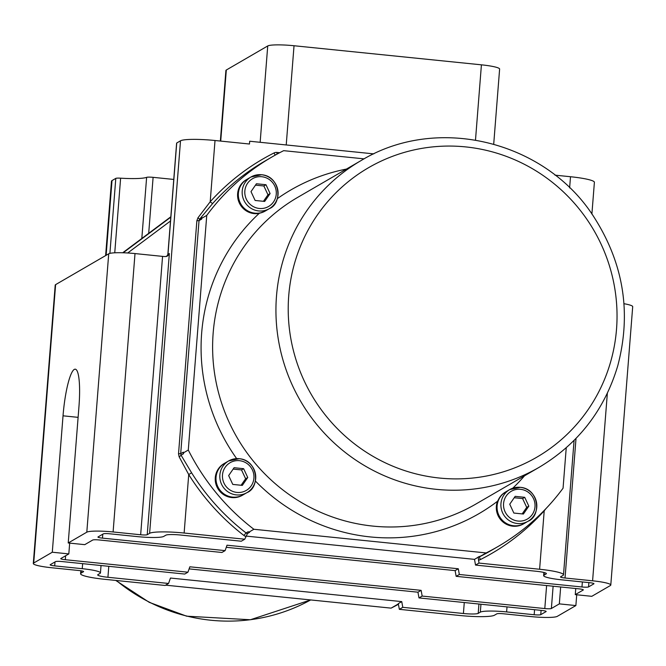 <?xml version="1.0" encoding="UTF-8"?>
<svg xmlns="http://www.w3.org/2000/svg" width="666" height="666" viewBox="0 0 666 666"><rect width="100%" height="100%" fill="white"/><g stroke="black" fill="none" stroke-linecap="round" stroke-linejoin="round"><path stroke-width="1" d="M493.714 144.089L499.617 69.064A22.519 2.839 -175.5 0 0 481.418 64.827L294.031 45.738A22.519 2.839 -175.5 0 0 267.732 45.954L226.315 70.013A22.519 2.839 -175.5 0 0 225.907 70.488L220.354 141.05M607.35 393.298L592.59 580.81A22.519 2.839 4.5 0 1 610.789 585.048L632.7 306.66A22.519 2.839 -175.5 0 0 623.967 303.704M591.891 214.094L594.397 182.284A29.554 3.73 -175.5 0 0 570.504 176.731L554.978 175.15M398.36 603.937L398.26 603.97A225.191 219.772 59.9 0 0 398.276 603.962L391.092 608.133A225.191 219.772 -120.1 0 0 398.418 604.295M165.626 585.164L391.092 608.133M546.611 585.547L544.796 608.566L422.169 596.07L421.128 590.351L189.852 566.791L187.937 572.202L184.748 574.059L62.121 561.563A5.628 0.708 -175.5 0 0 55.553 561.621L50.241 564.701A5.628 0.708 -175.5 0 0 50.141 564.818A5.628 0.708 -175.5 0 0 54.687 565.884L82.243 568.689A22.519 2.839 4.5 0 1 100.449 572.918A22.519 2.839 4.5 0 1 100.042 573.401L97.919 574.633A12.671 1.598 -175.5 0 0 97.694 574.9A12.671 1.598 -175.5 0 0 107.925 577.28L168.556 583.458L165.101 585.464L104.479 579.287A29.554 3.73 4.5 0 1 80.586 573.734A29.554 3.73 4.5 0 1 81.119 573.101L83.508 571.719A5.628 0.708 -175.5 0 0 83.608 571.595A5.628 0.708 -175.5 0 0 79.063 570.537L51.498 567.732A22.519 2.839 4.5 0 1 33.3 563.494A22.519 2.839 4.5 0 1 33.708 563.02L52.289 552.222L63.029 415.817A42.224 7.517 95.8 0 1 75.275 369.18A42.224 7.517 95.8 0 1 78.954 406.568L68.223 542.973L86.805 532.184A22.519 2.839 4.5 0 1 113.103 531.959L140.659 534.765A5.628 0.708 -175.5 0 0 147.228 534.715L149.617 533.324A29.554 3.73 4.5 0 1 184.132 533.033L244.755 539.21L247.494 533.516A2.814 2.747 -120.1 0 1 246.07 532.942A225.191 219.772 -120.1 0 1 191.592 472.793L188.728 474.567A228.005 222.519 59.9 0 0 243.889 535.464L246.07 532.942L248.193 531.709A225.191 219.772 -120.1 0 0 248.834 532.201L249.617 532.284L247.494 533.516M168.556 583.458L170.471 578.046L401.748 601.606L402.788 607.325L463.411 613.503A12.671 1.598 -175.5 0 0 478.205 613.378L480.328 612.146A22.519 2.839 4.5 0 1 506.618 611.921L534.174 614.735A5.628 0.708 -175.5 0 0 540.75 614.676L546.062 611.596A5.628 0.708 -175.5 0 0 546.162 611.471A5.628 0.708 -175.5 0 0 541.608 610.414L418.981 597.918L417.948 592.199L189.111 568.889M401.748 601.606L398.301 603.612L399.334 609.332L402.788 607.325M576.723 594.78L575.874 605.569L557.284 616.358A22.519 2.839 4.5 0 1 530.993 616.583L503.438 613.777A5.628 0.708 -175.5 0 0 496.861 613.827L494.472 615.217A29.554 3.73 4.5 0 1 459.965 615.509L399.334 609.332M575.874 605.569L559.34 603.879L560.664 586.979M544.796 608.566A5.628 0.708 -175.5 0 0 551.373 608.508L559.34 603.879M422.169 596.07L418.981 597.918M421.128 590.351L417.948 592.199M187.937 572.202L65.31 559.715L65.618 555.769M33.708 563.02L55.611 284.632A22.519 2.839 -175.5 0 0 55.211 285.106L33.3 563.494M55.611 284.632L108.716 253.796L86.805 532.184M147.228 534.715L169.355 253.546L167.799 255.786L165.468 256.577A5.628 0.708 4.5 0 1 162.562 256.385L135.007 253.571A22.519 2.839 -175.5 0 0 108.716 253.796M173.768 179.437L153.105 177.339A5.628 0.708 -175.5 0 0 146.628 177.347A30.961 3.904 4.5 0 1 120.621 178.18A5.628 0.708 -175.5 0 0 115.801 178.38L112.013 180.578A29.554 3.73 -175.5 0 0 111.48 181.21L105.628 255.586M575.749 588.519L575.266 594.63L583.233 590.009A5.628 0.708 -175.5 0 0 583.333 589.885A5.628 0.708 -175.5 0 0 578.779 588.827L456.152 576.331L455.119 570.62L226.282 547.302M455.119 570.62L458.3 568.764L227.023 545.204L225.108 550.624L221.92 552.472L99.292 539.976A5.628 0.708 -175.5 0 0 92.724 540.034L84.757 544.655L68.223 542.973M458.3 568.764L459.34 574.483L456.152 576.331M582.367 581.942L581.967 586.979L459.34 574.483M225.108 550.624L102.481 538.128L102.789 534.182M244.755 539.21L241.3 541.217L180.677 535.039A12.671 1.598 -175.5 0 0 165.884 535.164L163.761 536.396A22.519 2.839 4.5 0 1 137.471 536.621L109.915 533.807A5.628 0.708 -175.5 0 0 103.338 533.866L98.027 536.946A5.628 0.708 -175.5 0 0 97.927 537.071A5.628 0.708 -175.5 0 0 102.481 538.128M191.592 472.793L181.06 455.161A2.814 0.591 -29.5 0 1 179.121 456.784L188.728 474.567L184.132 533.033M178.53 453.796L180.694 453.679L183.308 452.164L183.242 452.955A225.191 219.772 -120.1 0 0 183.608 453.679L181.06 455.161L180.694 453.679L199.034 220.629L199.634 219.164L212.795 203.363A2.814 0.583 42 0 1 210.198 201.765L197.927 217.84L199.634 219.164L202.181 217.682A225.191 219.772 -120.1 0 0 201.706 218.323L201.648 219.114L199.034 220.629L196.87 220.746L178.53 453.796L179.121 456.784M197.927 217.84L196.87 220.746M544.039 510.614A2.814 0.583 -138 0 0 544.214 510.78L546.012 508.558M478.454 560.123A5.628 5.494 59.9 0 0 480.419 559.565A2.814 0.616 -116.8 0 1 479.678 556.743L481.801 555.511A225.191 219.772 -120.1 0 1 481.093 555.869L486.138 552.938A225.191 219.772 59.9 0 0 497.993 546.545L490.825 550.707A225.191 219.772 -120.1 0 1 479.678 556.743A2.814 2.747 -120.1 0 1 478.188 557.017L478.987 563.078L475.532 565.076L474.5 559.365L245.871 536.072M497.993 546.545A225.191 219.772 59.9 0 0 563.061 488.211L566.242 447.768M183.242 452.955L188.287 450.033L206.751 215.393A225.191 219.772 59.9 0 1 271.82 157.059A225.191 219.772 59.9 0 1 283.674 150.666L364.086 158.858M188.287 450.033A225.191 219.772 59.9 0 0 253.879 529.27L248.834 532.201M486.138 552.938L253.879 529.27M242.557 495.179A18.298 17.857 -120.1 0 1 242.382 495.279A18.298 17.857 -120.1 0 1 217.749 488.428A18.298 17.857 -120.1 0 1 224.009 463.636A18.298 17.857 -120.1 0 1 224.184 463.536M264.918 211.214L259.182 213.386A18.298 17.857 -120.1 0 1 238.794 201.731A18.298 17.857 -120.1 0 1 246.353 179.687A18.298 17.857 -120.1 0 1 246.528 179.587M523.634 523.817A18.298 17.857 -120.1 0 1 523.459 523.917A18.298 17.857 -120.1 0 1 502.722 521.778A18.298 17.857 -120.1 0 1 497.477 501.282L501.515 495.046L505.278 492.166M242.94 494.955A18.298 17.857 -120.1 0 1 242.732 495.079A18.298 17.857 -120.1 0 1 218.098 488.22A18.298 17.857 -120.1 0 1 224.359 463.436A18.298 17.857 -120.1 0 1 224.559 463.32M243.14 494.838A18.298 17.857 -120.1 0 1 218.515 487.987A18.298 17.857 -120.1 0 1 224.767 463.195L228.588 460.972A18.298 17.857 59.9 0 0 222.336 485.764A18.298 17.857 59.9 0 0 246.969 492.624A18.298 17.857 59.9 0 0 255.278 473.051A18.298 17.857 59.9 0 0 239.202 458.699A18.298 17.857 59.9 0 0 228.588 460.972L239.252 458.691C258.125 460.106 260.389 487.495 246.969 492.624L243.14 494.838M234.091 467.715L243.631 468.689L247.752 477.522L242.316 485.389L232.775 484.415L228.654 475.582L234.091 467.715M247.752 477.522L245.629 478.754L241.508 469.921L233.125 469.105M241.508 469.921L243.631 468.689M241.084 485.264L245.629 478.754M265.284 211.005A18.298 17.857 -120.1 0 1 265.076 211.122A18.298 17.857 -120.1 0 1 240.451 204.271A18.298 17.857 -120.1 0 1 246.703 179.479A18.298 17.857 -120.1 0 1 246.911 179.362M265.493 210.889A18.298 17.857 -120.1 0 1 240.859 204.029A18.298 17.857 -120.1 0 1 247.111 179.246L250.94 177.023A18.298 17.857 59.9 0 0 244.688 201.815A18.298 17.857 59.9 0 0 269.314 208.666A18.298 17.857 59.9 0 0 277.63 189.094A18.298 17.857 59.9 0 0 261.547 174.75A18.298 17.857 59.9 0 0 250.94 177.023L261.605 174.733C280.478 176.157 282.734 203.538 269.314 208.666L265.493 210.889M256.435 183.758L265.984 184.732L270.096 193.573L264.668 201.432L255.12 200.466L251.007 191.625L256.435 183.758M270.096 193.573L267.973 194.805L263.861 185.964L255.478 185.156M263.861 185.964L265.984 184.732M263.436 201.307L267.973 194.805M524.017 523.593A18.298 17.857 -120.1 0 1 523.809 523.717A18.298 17.857 -120.1 0 1 499.184 516.858A18.298 17.857 -120.1 0 1 505.436 492.074A18.298 17.857 -120.1 0 1 505.644 491.949M524.225 523.476A18.298 17.857 -120.1 0 1 499.592 516.625A18.298 17.857 -120.1 0 1 505.844 491.833L509.673 489.61A18.298 17.857 59.9 0 0 503.421 514.402A18.298 17.857 59.9 0 0 528.046 521.253A18.298 17.857 59.9 0 0 536.363 501.689A18.298 17.857 59.9 0 0 520.279 487.337A18.298 17.857 59.9 0 0 509.673 489.61L520.337 487.329C539.21 488.744 541.466 516.133 528.046 521.253L524.225 523.476M515.168 496.353L524.716 497.319L528.829 506.16L523.401 514.027L513.852 513.053L509.74 504.212L515.168 496.353M528.829 506.16L526.706 507.392L522.594 498.559L514.202 497.743M522.594 498.559L524.716 497.319M522.169 513.902L526.706 507.392M478.188 557.017L481.093 555.869M206.751 215.393L201.706 218.323M478.421 557.084L474.5 559.365M546.22 573.334L546.17 573.909A12.671 1.598 -175.5 0 0 546.403 573.634A12.671 1.598 -175.5 0 0 536.163 571.253L475.532 565.076M69.672 543.123L68.823 553.912L60.856 558.533A5.628 0.708 -175.5 0 0 60.756 558.657A5.628 0.708 -175.5 0 0 65.31 559.715M373.809 153.879L249.683 141.234L249.467 144.023L215.018 140.509A29.554 3.73 -175.5 0 0 180.511 140.801L176.723 142.999A5.628 0.708 -175.5 0 0 176.623 143.115A5.628 0.708 -175.5 0 0 176.706 143.257M68.823 553.912L52.289 552.222M575.266 594.63L591.799 596.32L610.389 585.522A22.519 2.839 4.5 0 0 610.789 585.048M592.59 580.81L565.034 578.005L576.015 438.419M478.987 563.078L539.61 569.255A29.554 3.73 4.5 0 1 563.503 574.808A29.554 3.73 4.5 0 1 562.97 575.441L560.581 576.823A5.628 0.708 -175.5 0 0 560.481 576.947A5.628 0.708 -175.5 0 0 565.034 578.005M546.17 573.909L544.047 575.141L544.255 572.56M581.967 586.979A5.628 0.708 -175.5 0 0 588.544 586.921L593.856 583.841A5.628 0.708 -175.5 0 0 593.955 583.716A5.628 0.708 -175.5 0 0 589.402 582.658L561.846 579.853A22.519 2.839 4.5 0 1 543.647 575.624A22.519 2.839 4.5 0 1 544.047 575.141M115.784 580.444L149.276 602.355L186.647 616.183L250.366 619.755L310.672 599.941A177.339 173.068 -120.1 0 1 116.317 580.494M464.277 602.539L463.411 613.503M107.925 577.28L108.791 566.316M166.941 256.285A2.814 2.747 59.9 0 0 167.965 254.354A5.628 0.708 -175.5 0 0 167.857 254.47A5.628 0.708 -175.5 0 0 167.932 254.595M169.355 253.546L167.965 254.354L176.723 142.999M115.801 178.38L109.898 253.371M81.119 573.101L81.294 570.837M106.127 255.294L112.013 180.578M114.752 252.805L120.621 178.18M146.628 177.347L141.816 238.478M148.693 233.333L153.105 177.339M243.889 535.464A5.628 5.494 59.9 0 0 245.746 536.413M212.795 203.363A225.191 219.772 -120.1 0 1 264.652 161.222L271.82 157.059M275.399 155.028A2.814 0.616 63.2 0 1 273.992 152.98A228.005 222.519 59.9 0 0 210.198 201.765L215.018 140.509M279.687 152.714L276.981 152.439A2.814 0.499 -84.2 0 0 276.964 154.171M276.981 152.439A5.628 5.494 59.9 0 0 273.992 152.98M480.419 559.565A228.005 222.519 59.9 0 0 544.214 510.78L539.61 569.255M259.182 213.386A187.196 182.684 59.9 0 0 236.655 458.616M346.428 169.072A187.196 182.684 59.9 0 0 277.289 198.684M512.77 488.195A187.196 182.684 59.9 0 0 524.542 475.79M255.369 481.018A187.196 182.684 59.9 0 0 497.477 501.282M239.452 460.681A16.042 15.659 -120.1 0 1 251.182 485.872A16.042 15.659 -120.1 0 1 223.976 483.1A16.042 15.659 -120.1 0 1 239.452 460.681M475.84 504.07A177.339 173.068 -120.1 0 1 294.755 498.376A177.339 173.068 -120.1 0 1 213.162 333.033A177.339 173.068 -120.1 0 1 297.702 197.369M261.796 176.731A16.042 15.659 -120.1 0 1 273.526 201.915A16.042 15.659 -120.1 0 1 246.32 199.142A16.042 15.659 -120.1 0 1 261.796 176.731M520.529 489.319A16.042 15.659 -120.1 0 1 532.259 514.51A16.042 15.659 -120.1 0 1 505.053 511.738A16.042 15.659 -120.1 0 1 520.529 489.319M276.482 296.262A177.339 173.068 59.9 0 0 358.067 461.605A177.339 173.068 59.9 0 0 539.144 467.307C578.321 443.839 604.52 410.015 617.74 365.842C631.501 313.661 623.851 264.494 594.78 218.356C547.552 142.149 438.411 113.495 361.03 160.598A177.339 173.068 59.9 0 0 276.482 296.262M288.728 295.779A167.416 163.386 -120.1 0 1 465.659 146.903A167.416 163.386 -120.1 0 1 616.525 329.179A167.416 163.386 -120.1 0 1 439.593 478.055A167.416 163.386 -120.1 0 1 288.728 295.779M267.732 45.954L260.148 142.299M286.222 144.955L294.031 45.738M220.721 141.092L226.315 70.013M481.418 64.827L475.499 140.01M162.562 256.385L140.659 534.765M113.103 531.959L135.007 253.571M170.796 217.166L123.177 252.772M127.714 252.98L170.496 220.995M122.719 252.755L170.829 216.783L122.719 252.755M82.642 563.652L82.243 568.689M570.504 176.731L569.621 187.912M54.687 565.884L54.995 561.938M551.373 608.508L553.121 586.213M588.544 586.921L588.886 582.608M478.205 613.378L478.937 604.029M506.618 611.921L507.017 606.893M480.952 604.237L480.328 612.146M534.573 609.698L534.174 614.735M540.75 614.676L541.092 610.364M180.511 140.801L149.617 533.324M63.029 415.817L78.105 417.349M166.617 256.51L167.857 254.47L176.623 143.115M475.824 504.079L539.144 467.307M297.71 197.361L361.03 160.598M100.449 572.918L101.032 565.526M80.819 570.754L80.586 573.734M574.084 440.392L563.503 574.808M543.647 575.624L543.889 572.469"/></g></svg>
